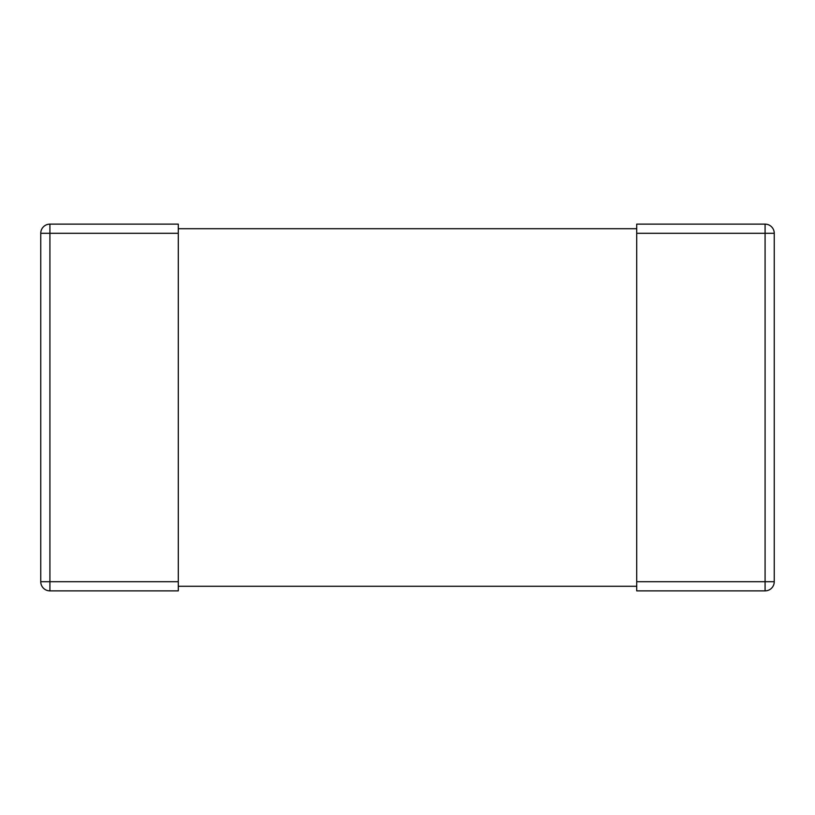 <?xml version="1.0" encoding="UTF-8"?>
<svg xmlns="http://www.w3.org/2000/svg" width="815" height="815" viewBox="0 0 815 815"><rect width="100%" height="100%" fill="white"/><g stroke="black" fill="none" stroke-linecap="round" stroke-linejoin="round"><path stroke-width="0.61" stroke-dasharray="4.08 3.06" d="M636.719 586.291L178.281 586.291L178.281 228.709L636.719 228.709L636.719 586.291L636.719 228.709M178.281 233.294L178.281 224.125L49.919 224.125L49.919 233.294L178.281 233.294L178.281 590.875L49.919 590.875L49.919 581.706L178.281 581.706M178.281 586.291L178.281 228.709M636.719 581.706L636.719 590.875L765.081 590.875L765.081 581.706L636.719 581.706L636.719 224.125L765.081 224.125L765.081 233.294L636.719 233.294M774.25 581.706L774.25 233.294L765.081 233.294L765.081 581.706L774.25 581.706M40.75 233.294L40.75 581.706L49.919 581.706L49.919 233.294L40.75 233.294"/><path stroke-width="1.22" d="M178.281 233.294L49.919 233.294L49.919 581.706L40.75 581.706A9.169 9.169 0 0 0 49.919 590.875A9.169 9.169 0 0 1 40.75 581.706L40.75 233.294L49.919 233.294L49.919 224.125A9.169 9.169 0 0 0 40.75 233.294A9.169 9.169 0 0 1 49.919 224.125L178.281 224.125L178.281 590.875L49.919 590.875L49.919 581.706L178.281 581.706M636.719 228.709L178.281 228.709M636.719 581.706L765.081 581.706L765.081 233.294L774.25 233.294A9.169 9.169 0 0 0 765.081 224.125A9.169 9.169 0 0 1 774.25 233.294L774.25 581.706L765.081 581.706L765.081 590.875A9.169 9.169 0 0 0 774.25 581.706A9.169 9.169 0 0 1 765.081 590.875L636.719 590.875L636.719 224.125L765.081 224.125L765.081 233.294L636.719 233.294M178.281 586.291L636.719 586.291M765.081 224.125A9.169 9.169 0 0 1 774.25 233.294M49.919 590.875A9.169 9.169 0 0 1 40.75 581.706"/></g></svg>
